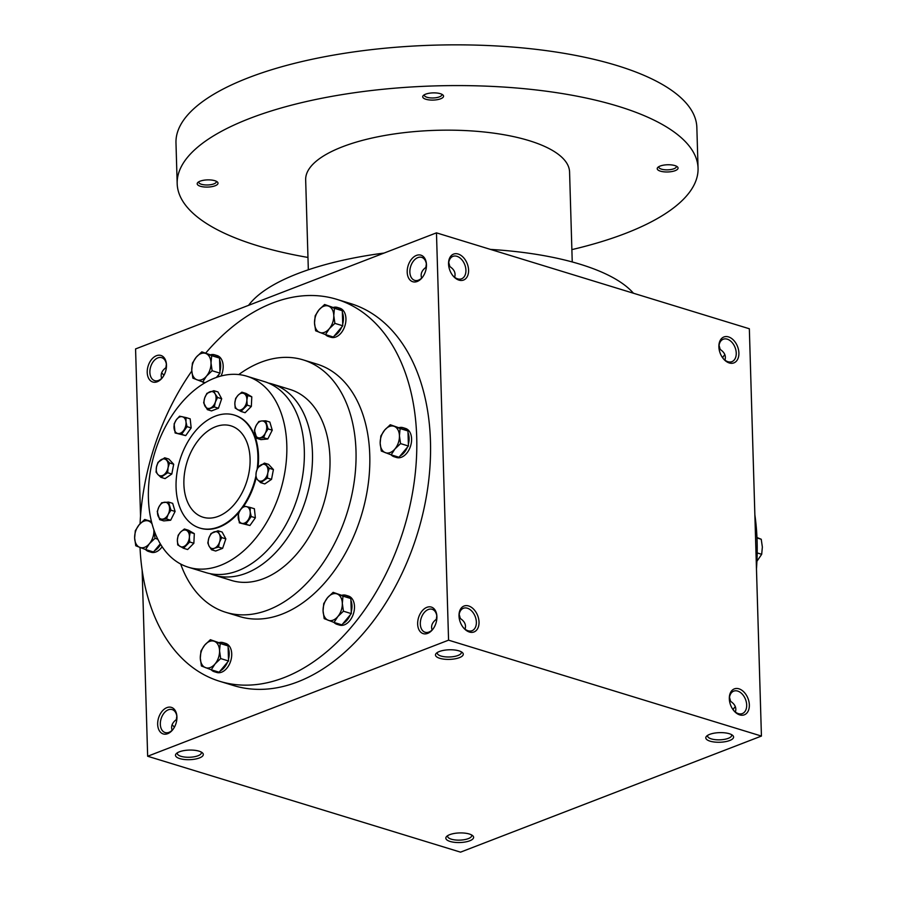 <?xml version="1.0" encoding="UTF-8"?>
<svg xmlns="http://www.w3.org/2000/svg" width="897" height="897" viewBox="0 0 897 897"><rect width="100%" height="100%" fill="white"/><g stroke="black" fill="none" stroke-linecap="round" stroke-linejoin="round"><path stroke-width="1.35" d="M447.838 835.556A12.02 4.149 178.3 0 0 447.648 836.329A12.02 4.149 178.3 0 0 455.228 839.951A12.02 4.149 178.3 0 0 468.312 838.628A12.02 4.149 178.3 0 0 471.676 835.612A12.02 4.149 178.3 0 0 471.441 834.849M162.783 377.155A12.02 7.894 107 0 1 154.688 380.642A12.02 7.894 107 0 1 150.034 369.62A12.02 7.894 107 0 1 157.872 357.881A12.02 7.894 107 0 1 161.729 357.668A12.02 7.894 107 0 1 166.483 365.09M161.673 378.377C160.339 374.385 161.74 370.82 165.889 367.692L166.382 364.204M156.47 355.705A13.892 9.138 107 0 1 166.461 364.574A13.892 9.138 107 0 1 162.48 377.57A13.892 9.138 107 0 1 147.747 376.045A13.892 9.138 107 0 1 156.47 355.705M173.233 729.07A12.02 7.894 107 0 1 165.126 732.557A12.02 7.894 107 0 1 160.485 721.536A12.02 7.894 107 0 1 168.322 709.796A12.02 7.894 107 0 1 172.179 709.583A12.02 7.894 107 0 1 176.933 717.006M166.909 707.621A13.892 9.138 107 0 1 176.911 716.501A13.892 9.138 107 0 1 172.93 729.485A13.892 9.138 107 0 1 158.186 727.96A13.892 9.138 107 0 1 166.909 707.621M722.612 357.768A13.892 9.138 107 0 1 723.767 355.93M722.545 357.668A12.02 7.894 107 0 1 723.475 356.3A12.02 7.894 107 0 1 724.888 354.719M733.062 709.684A13.892 9.138 107 0 1 734.217 707.845M732.995 709.583A12.02 7.894 107 0 1 733.925 708.215A12.02 7.894 107 0 1 735.327 706.634M449.879 266.499L448.702 265.77M448.747 262.518L449.879 266.6C454.319 269.549 455.9 273.103 454.633 277.263M422.767 276.87A12.02 7.894 107 0 1 414.672 280.346A12.02 7.894 107 0 1 410.019 269.324A12.02 7.894 107 0 1 417.856 257.596A12.02 7.894 107 0 1 421.713 257.372A12.02 7.894 107 0 1 426.467 264.794M416.443 255.41A13.892 9.138 107 0 1 426.445 264.29A13.892 9.138 107 0 1 422.465 277.274A13.892 9.138 107 0 1 407.72 275.749A13.892 9.138 107 0 1 416.443 255.41M460.318 618.425L459.141 617.685M459.197 614.434L460.329 618.515C464.758 621.464 466.339 625.018 465.072 629.178M433.206 628.786A12.02 7.894 107 0 1 425.111 632.262A12.02 7.894 107 0 1 420.469 621.24A12.02 7.894 107 0 1 428.295 609.512A12.02 7.894 107 0 1 432.152 609.287A12.02 7.894 107 0 1 436.906 616.71M426.894 607.325A13.892 9.138 107 0 1 436.884 616.205A13.892 9.138 107 0 1 432.903 629.189A13.892 9.138 107 0 1 418.17 627.665A13.892 9.138 107 0 1 426.894 607.325M172.056 724.877A12.02 8.051 -111.1 0 1 174.31 727.108A12.02 8.051 -111.1 0 1 174.399 727.209M172.112 730.293C170.778 726.301 172.179 722.735 176.328 719.607L176.821 716.12M176.888 718.811L176.328 719.607M161.606 372.961A12.02 8.051 -111.1 0 1 163.871 375.193A12.02 8.051 -111.1 0 1 163.949 375.294M166.438 366.895L165.889 367.692M432.096 629.997C430.762 626.005 432.163 622.44 436.312 619.311L436.805 615.824M421.646 278.081C420.312 274.09 421.713 270.524 425.862 267.396L426.355 263.909M729.463 700.546L730.64 701.286M735.394 712.039C736.661 707.879 735.08 704.324 730.64 701.376L729.508 697.294M719.013 348.63L720.19 349.37M724.944 360.123C726.211 355.963 724.63 352.409 720.201 349.46L719.069 345.379M336.846 299.351L350.604 303.567A199.751 131.31 107 0 1 427.88 486.88A199.751 131.31 107 0 1 297.625 681.911A199.751 131.31 107 0 1 233.523 685.532L219.754 681.316A199.751 131.31 -73 0 0 283.856 677.695A199.751 131.31 -73 0 0 414.122 482.653A199.751 131.31 -73 0 0 336.846 299.351A199.751 131.31 -73 0 0 205.727 353.059M147.657 756.249L448.567 640.166L761.43 736.067L460.531 852.15L147.657 756.249L142.141 570.223M140.537 516.111L135.57 348.933L436.469 232.85L448.567 640.166M436.469 232.85L749.343 328.762L761.43 736.067M738.949 688.818A13.892 9.306 68.9 0 0 729.339 699.268A13.892 9.306 68.9 0 0 733.668 710.48A13.892 9.306 68.9 0 0 748.961 708.865A13.892 9.306 68.9 0 0 738.949 688.818M469.4 632.026A13.892 9.306 -111.1 0 1 463.345 627.62A13.892 9.306 -111.1 0 1 459.029 616.407A13.892 9.306 -111.1 0 1 468.38 605.89A13.892 9.306 -111.1 0 1 479.02 621.901A13.892 9.306 -111.1 0 1 469.4 632.026M728.499 336.902A13.892 9.306 68.9 0 0 718.901 347.341A13.892 9.306 68.9 0 0 723.229 358.565A13.892 9.306 68.9 0 0 738.511 356.939A13.892 9.306 68.9 0 0 728.499 336.902M458.961 280.111A13.892 9.306 -111.1 0 1 452.907 275.704A13.892 9.306 -111.1 0 1 448.578 264.48A13.892 9.306 -111.1 0 1 457.941 253.963A13.892 9.306 -111.1 0 1 468.582 269.986A13.892 9.306 -111.1 0 1 458.961 280.111M729.71 740.507A13.892 4.799 178.3 0 0 732.557 735.293A13.892 4.799 178.3 0 0 719.551 732.636A13.892 4.799 178.3 0 0 706.724 736.056A13.892 4.799 178.3 0 0 712.24 741.696A13.892 4.799 178.3 0 0 729.71 740.507M439.362 651.514A13.892 4.799 -1.7 0 1 462.235 652.433A13.892 4.799 -1.7 0 1 449.52 659.385A13.892 4.799 -1.7 0 1 436.413 653.195A13.892 4.799 -1.7 0 1 439.362 651.514M469.725 840.803A13.892 4.799 178.3 0 0 472.573 835.589A13.892 4.799 178.3 0 0 459.567 832.932A13.892 4.799 178.3 0 0 446.751 836.352A13.892 4.799 178.3 0 0 452.256 841.98A13.892 4.799 178.3 0 0 469.725 840.803M179.389 751.809A13.892 4.799 -1.7 0 1 202.262 752.718A13.892 4.799 -1.7 0 1 189.536 759.681A13.892 4.799 -1.7 0 1 176.429 753.491A13.892 4.799 -1.7 0 1 179.389 751.809M756.463 568.889A199.751 131.31 -73 0 0 754.859 514.788M180.667 564.034A132.016 86.785 -73 0 0 225.842 612.326L239.611 616.542A132.016 86.785 -73 0 0 281.972 614.153A132.016 86.785 -73 0 0 368.062 485.266A132.016 86.785 -73 0 0 316.989 364.115L303.22 359.899A132.016 86.785 -73 0 0 238.748 374.576M191.779 371.078A199.751 131.31 -73 0 0 140.067 523.725M140.022 547.473A199.751 131.31 -73 0 0 219.754 681.316M225.842 612.326A132.016 86.785 -73 0 0 268.214 609.938A132.016 86.785 -73 0 0 354.293 481.039A132.016 86.785 -73 0 0 303.22 359.899M257.181 468.94A59.056 38.829 -73 0 0 234.285 415.064A59.056 38.829 -73 0 0 179.86 460.161A59.056 38.829 -73 0 0 199.672 527.997A59.056 38.829 -73 0 0 218.621 526.931A59.056 38.829 -73 0 0 255.802 476.52M218.307 516.336A47.765 31.406 -73 0 0 249.456 469.703A47.765 31.406 -73 0 0 230.978 425.862A47.765 31.406 -73 0 0 186.957 462.336A47.765 31.406 -73 0 0 202.98 517.199A47.765 31.406 -73 0 0 218.307 516.336M448.612 264.929A12.02 8.051 -111.1 0 1 452.94 256.363A12.02 8.051 -111.1 0 1 464.769 264.682A12.02 8.051 -111.1 0 1 461.596 278.788A12.02 8.051 -111.1 0 1 457.605 278.844A12.02 8.051 -111.1 0 1 452.626 275.357M722.948 358.217A12.02 8.051 68.9 0 0 731.907 361.648A12.02 8.051 68.9 0 0 735.91 350.312A12.02 8.051 68.9 0 0 727.254 339.167A12.02 8.051 68.9 0 0 723.262 339.223A12.02 8.051 68.9 0 0 718.923 347.789M459.051 616.844A12.02 8.051 -111.1 0 1 463.39 608.278A12.02 8.051 -111.1 0 1 475.219 616.598A12.02 8.051 -111.1 0 1 472.035 630.703A12.02 8.051 -111.1 0 1 468.043 630.759A12.02 8.051 -111.1 0 1 463.076 627.272M733.398 710.132A12.02 8.051 68.9 0 0 742.357 713.563A12.02 8.051 68.9 0 0 746.349 702.228A12.02 8.051 68.9 0 0 737.693 691.082A12.02 8.051 68.9 0 0 733.701 691.139A12.02 8.051 68.9 0 0 729.373 699.705M201.13 751.989A12.02 4.149 -1.7 0 1 201.354 752.751A12.02 4.149 -1.7 0 1 189.469 757.259A12.02 4.149 -1.7 0 1 177.337 753.469A12.02 4.149 -1.7 0 1 177.516 752.695M461.103 651.704A12.02 4.149 -1.7 0 1 461.338 652.455A12.02 4.149 -1.7 0 1 449.442 656.974A12.02 4.149 -1.7 0 1 437.31 653.173A12.02 4.149 -1.7 0 1 437.501 652.399M436.312 619.311L436.861 618.515M707.811 735.26A12.02 4.149 178.3 0 0 707.632 736.033A12.02 4.149 178.3 0 0 715.212 739.655A12.02 4.149 178.3 0 0 728.297 738.332A12.02 4.149 178.3 0 0 731.649 735.327A12.02 4.149 178.3 0 0 731.425 734.565M425.862 267.396L426.423 266.6M248.57 305.339A199.751 69.035 -1.7 0 1 297.905 273.551A199.751 69.035 -1.7 0 1 384.107 253.055M490.48 249.411A199.751 69.035 -1.7 0 1 633.439 293.229M308.333 269.795L305.664 179.837A132.016 45.624 -1.7 0 1 342.508 146.772A132.016 45.624 -1.7 0 1 486.297 132.229A132.016 45.624 -1.7 0 1 569.573 172.011L572.241 261.958M307.974 257.439A260.556 90.048 -1.7 0 1 177.18 183.65A260.556 90.048 -1.7 0 1 249.904 118.382A260.556 90.048 -1.7 0 1 533.704 89.678A260.556 90.048 -1.7 0 1 698.057 168.199A260.556 90.048 -1.7 0 1 571.882 249.613M425.627 94.174A10.428 3.599 -1.7 0 1 442.782 94.869A10.428 3.599 -1.7 0 1 433.24 100.083A10.428 3.599 -1.7 0 1 423.406 95.441A10.428 3.599 -1.7 0 1 425.627 94.174M200.087 181.183A10.428 3.599 -1.7 0 1 217.242 181.867A10.428 3.599 -1.7 0 1 207.712 187.081A10.428 3.599 -1.7 0 1 197.878 182.45A10.428 3.599 -1.7 0 1 200.087 181.183M660.136 166.057A10.428 3.599 -1.7 0 1 677.291 166.752A10.428 3.599 -1.7 0 1 667.749 171.966A10.428 3.599 -1.7 0 1 657.916 167.324A10.428 3.599 -1.7 0 1 660.136 166.057M177.18 183.65L175.98 142.926A260.556 90.048 -1.7 0 1 248.693 77.647A260.556 90.048 -1.7 0 1 532.493 48.943A260.556 90.048 -1.7 0 1 696.846 127.464L698.057 168.199M676.26 166.113A8.779 3.039 -1.7 0 1 676.372 166.562A8.779 3.039 -1.7 0 1 667.682 169.847A8.779 3.039 -1.7 0 1 658.824 167.077A8.779 3.039 -1.7 0 1 658.903 166.629M216.222 181.239A8.779 3.039 -1.7 0 1 216.323 181.676A8.779 3.039 -1.7 0 1 207.644 184.973A8.779 3.039 -1.7 0 1 198.775 182.203A8.779 3.039 -1.7 0 1 198.865 181.743M441.75 94.23A8.779 3.039 -1.7 0 1 441.862 94.678A8.779 3.039 -1.7 0 1 433.184 97.964A8.779 3.039 -1.7 0 1 424.315 95.194A8.779 3.039 -1.7 0 1 424.404 94.746M380.844 435.987L384.656 430.089L390.251 424.741L394.288 426.378A13.892 9.138 -73 0 0 384.656 430.089A13.892 9.138 -73 0 0 380.171 443.23A13.892 9.138 -73 0 0 385.329 452.66A13.892 9.138 -73 0 0 394.949 448.949A13.892 9.138 -73 0 0 399.434 435.807A13.892 9.138 -73 0 0 394.288 426.378L400.107 428.553L399.434 435.807L400.555 443.6L394.949 448.949L391.148 454.846L381.292 451.034L380.171 443.23L380.844 435.987M391.148 454.846L399.008 457.257L408.415 446.011L408.37 444.262L407.967 430.964L390.251 424.741M391.07 454.813A15.204 9.99 -73 0 0 394.108 456.73L396.609 457.504A15.204 9.99 -73 0 0 401.486 457.223A15.204 9.99 -73 0 0 411.398 442.389A15.204 9.99 -73 0 0 405.522 428.441L403.022 427.667A15.204 9.99 -73 0 0 399.266 427.6M408.415 446.011L400.555 443.6M407.967 430.964L400.107 428.553M394.108 456.73A15.204 9.99 -73 0 0 397.696 456.853M406.823 430.515A15.204 9.99 -73 0 0 403.022 427.667M408.37 444.262A15.204 9.99 -73 0 0 408.023 432.713M400.107 455.945A15.204 9.99 -73 0 0 407.328 447.323M315.195 315.744L318.996 309.846L324.602 304.498L328.627 306.135A13.892 9.138 -73 0 0 318.996 309.846A13.892 9.138 -73 0 0 314.522 322.998A13.892 9.138 -73 0 0 319.668 332.428A13.892 9.138 -73 0 0 329.3 328.706A13.892 9.138 -73 0 0 333.774 315.565A13.892 9.138 -73 0 0 328.627 306.135L334.446 308.31L333.774 315.565L334.895 323.368L329.3 328.706L325.488 334.603L315.643 330.791L314.522 322.998L315.195 315.744M325.488 334.603L333.359 337.014L342.766 325.779L342.318 310.721L324.602 304.498M325.42 334.581A15.204 9.99 -73 0 0 328.459 336.498L330.959 337.261A15.204 9.99 -73 0 0 335.837 336.992A15.204 9.99 -73 0 0 345.749 322.146A15.204 9.99 -73 0 0 339.862 308.198L337.362 307.436A15.204 9.99 -73 0 0 333.606 307.357M342.766 325.779L334.895 323.368M342.318 310.721L334.446 308.31M328.459 336.498A15.204 9.99 -73 0 0 332.036 336.61M341.174 310.284A15.204 9.99 -73 0 0 337.362 307.436M342.71 324.03A15.204 9.99 -73 0 0 342.362 312.481M334.446 335.713A15.204 9.99 -73 0 0 341.667 327.08M192.429 363.106L196.23 357.208L201.825 351.859L205.862 353.496A13.892 9.138 -73 0 0 196.23 357.208A13.892 9.138 -73 0 0 191.756 370.36A13.892 9.138 -73 0 0 196.903 379.79A13.892 9.138 -73 0 0 206.534 376.067A13.892 9.138 -73 0 0 211.008 362.926A13.892 9.138 -73 0 0 205.862 353.496L211.681 355.672L211.008 362.926L212.129 370.73L206.534 376.067L202.722 381.965L192.866 378.153L191.756 370.36L192.429 363.106M216.368 377.469L219.989 373.141L219.552 358.082L201.825 351.859M221.043 376.034A15.204 9.99 -73 0 0 217.096 355.56L214.596 354.797A15.204 9.99 -73 0 0 210.84 354.719M219.989 373.141L212.129 370.73M219.552 358.082L211.681 355.672M205.155 382.705L202.722 381.965M202.655 381.943A15.204 9.99 -73 0 0 204.269 383.232M218.397 357.645A15.204 9.99 -73 0 0 214.596 354.797M219.944 371.38A15.204 9.99 -73 0 0 219.597 359.832M217.59 377.054A15.204 9.99 -73 0 0 218.902 374.441M157.749 539.164L155.013 538.323L149.418 543.672L145.606 549.558L135.761 545.757L134.64 537.953L135.312 530.699L139.125 524.812L144.72 519.464L148.745 521.09A13.892 9.138 -73 0 0 139.125 524.812A13.892 9.138 -73 0 0 134.64 537.953A13.892 9.138 -73 0 0 139.786 547.383A13.892 9.138 -73 0 0 149.418 543.672A13.892 9.138 -73 0 0 153.903 530.519A13.892 9.138 -73 0 0 153.869 529.869M151.414 521.516L144.72 519.464M152.008 523.837A13.892 9.138 -73 0 0 148.745 521.09L151.571 522.166M145.538 549.536A15.204 9.99 -73 0 0 148.577 551.453L151.077 552.227A15.204 9.99 -73 0 0 155.955 551.947A15.204 9.99 -73 0 0 162.122 546.755M145.606 549.558L153.477 551.98L160.283 543.84M155.013 538.323L153.903 530.519M148.577 551.453A15.204 9.99 -73 0 0 152.154 551.577M154.564 550.668A15.204 9.99 -73 0 0 160.619 544.401M200.962 650.942L204.774 645.044L210.369 639.707L214.405 641.333A13.892 9.138 -73 0 0 204.774 645.044A13.892 9.138 -73 0 0 200.3 658.196A13.892 9.138 -73 0 0 205.447 667.626A13.892 9.138 -73 0 0 215.078 663.903A13.892 9.138 -73 0 0 219.552 650.762A13.892 9.138 -73 0 0 214.405 641.333L220.225 643.508L219.552 650.762L220.673 658.566L215.078 663.903L211.266 669.801L201.41 665.989L200.3 658.196L200.962 650.942M211.266 669.801L219.126 672.212L228.533 660.977L228.488 659.228L228.085 645.918L210.369 639.707M211.187 669.779A15.204 9.99 -73 0 0 214.226 671.696L216.738 672.458A15.204 9.99 -73 0 0 221.615 672.189A15.204 9.99 -73 0 0 231.527 657.344A15.204 9.99 -73 0 0 225.64 643.396L223.14 642.633A15.204 9.99 -73 0 0 219.384 642.555M228.533 660.977L220.673 658.566M228.085 645.918L220.225 643.508M214.226 671.696A15.204 9.99 -73 0 0 217.814 671.808M226.941 645.481A15.204 9.99 -73 0 0 223.14 642.633M228.488 659.228A15.204 9.99 -73 0 0 228.141 647.679M220.225 670.911A15.204 9.99 -73 0 0 227.446 662.278M323.739 603.58L327.54 597.682L333.135 592.345L337.171 593.971A13.892 9.138 -73 0 0 327.54 597.682A13.892 9.138 -73 0 0 323.066 610.835A13.892 9.138 -73 0 0 328.212 620.264A13.892 9.138 -73 0 0 337.844 616.542A13.892 9.138 -73 0 0 342.318 603.401A13.892 9.138 -73 0 0 337.171 593.971L342.99 596.146L342.318 603.401L343.439 611.205L337.844 616.542L334.032 622.44L324.176 618.627L323.066 610.835L323.739 603.58M334.032 622.44L341.903 624.85L351.31 613.615L350.862 598.557L333.135 592.345M333.964 622.417A15.204 9.99 -73 0 0 337.003 624.334L339.503 625.097A15.204 9.99 -73 0 0 344.381 624.828A15.204 9.99 -73 0 0 354.293 609.982A15.204 9.99 -73 0 0 348.406 596.034L345.906 595.272A15.204 9.99 -73 0 0 342.149 595.193M351.31 613.615L343.439 611.205M350.862 598.557L342.99 596.146M337.003 624.334A15.204 9.99 -73 0 0 340.58 624.447M349.718 598.12A15.204 9.99 -73 0 0 345.906 595.272M351.254 611.866A15.204 9.99 -73 0 0 350.906 600.317M342.99 623.55A15.204 9.99 -73 0 0 350.211 614.916M756.99 537.953L761.239 539.254L756.978 537.527M756.933 561.275L761.688 554.301L762.36 547.047L761.239 539.254M757.191 552.922L761.688 554.301M254.4 430.246L256.071 425.683L258.852 421.467L261.722 420.962A8.69 5.707 -73 0 0 256.071 425.683A8.69 5.707 -73 0 0 255.051 434.137A8.69 5.707 -73 0 0 259.693 437.859A8.69 5.707 -73 0 0 265.333 433.139A8.69 5.707 -73 0 0 266.353 424.685A8.69 5.707 -73 0 0 261.722 420.962L265.703 420.794L268.113 428.912L265.333 433.139L263.673 437.702L256.822 438.364L254.4 430.246M161.684 502.735L168.546 502.073L170.957 510.191L168.176 514.407L166.517 518.971L159.655 519.643L157.244 511.525L158.904 506.962L161.684 502.735M159.655 519.643L163.792 520.91L170.654 520.238L175.094 511.458L172.684 503.34L168.546 502.073M164.555 502.23A8.69 5.707 -73 0 0 158.904 506.962A8.69 5.707 -73 0 0 157.894 515.405A8.69 5.707 -73 0 0 162.525 519.139A8.69 5.707 -73 0 0 168.176 514.407A8.69 5.707 -73 0 0 169.197 505.953A8.69 5.707 -73 0 0 164.555 502.23M170.654 520.238L166.517 518.971M175.094 511.458L170.957 510.191M264.424 463.099L269.291 468.301L267.788 473.011L267.407 478.079L260.668 482.653L257.674 479.884L255.802 477.451L256.194 472.394L257.686 467.685L264.424 463.099L268.562 464.366L273.417 469.568L269.291 468.301M266.297 465.532A8.69 5.707 -73 0 0 260.5 465.218A8.69 5.707 -73 0 0 256.194 472.394A8.69 5.707 -73 0 0 257.674 479.884A8.69 5.707 -73 0 0 263.471 480.187A8.69 5.707 -73 0 0 267.788 473.011A8.69 5.707 -73 0 0 266.297 465.532M267.407 478.079L271.533 479.346L264.794 483.92L260.668 482.653M184.39 528.995L190.175 532.358L189.39 537A8.69 5.707 -73 0 0 186.722 530.508A8.69 5.707 -73 0 0 180.712 531.966L184.39 528.995L188.527 530.262L194.313 533.625L190.175 532.358M189.727 541.99L183.493 548.269L177.707 544.905L177.371 539.916L178.155 535.274L180.712 531.966A8.69 5.707 -73 0 0 177.371 539.916A8.69 5.707 -73 0 0 180.039 546.419A8.69 5.707 -73 0 0 186.049 544.961A8.69 5.707 -73 0 0 189.39 537L189.727 541.99L193.864 543.257L194.313 533.625M193.864 543.257L187.63 549.536L183.493 548.269M243.782 506.087L250.241 507.467L250.185 511.828A8.69 5.707 -73 0 0 246.451 506.603A8.69 5.707 -73 0 0 240.497 509.765L243.782 506.087M255.376 517.804L251.25 516.537L245.789 524.229L239.331 522.861L249.927 525.496L255.376 517.804L254.378 508.734L250.241 507.467M249.927 525.496L245.789 524.229M239.331 522.861L238.322 513.779L240.497 509.765A8.69 5.707 -73 0 0 238.266 518.152A8.69 5.707 -73 0 0 241.999 523.377A8.69 5.707 -73 0 0 247.953 520.215A8.69 5.707 -73 0 0 250.185 511.828L251.25 516.537M211.042 533.468L217.993 530.789L219.294 534.018A8.69 5.707 -73 0 0 213.957 531.955A8.69 5.707 -73 0 0 208.866 538.043L211.042 533.468M211.524 549.76L209.113 546.183A8.69 5.707 -73 0 0 214.439 548.246L211.524 549.76L215.661 551.027L222.613 548.347L225.842 538.862L222.131 532.056L217.993 530.789M225.842 538.862L221.705 537.595L219.53 542.169L218.476 547.08L222.613 548.347M221.705 537.595L219.294 534.018A8.69 5.707 -73 0 1 219.53 542.169A8.69 5.707 -73 0 1 214.439 548.246L218.476 547.08M209.113 546.183L207.812 542.954L208.866 538.043A8.69 5.707 -73 0 0 209.113 546.183M271.533 479.346L273.417 469.568M219.843 404.132A7.468 4.911 -73 0 0 220.326 402.731M221.682 398.75L217.971 391.944L213.834 390.677L215.134 393.906A8.69 5.707 -73 0 0 209.797 391.843A8.69 5.707 -73 0 0 204.707 397.92A8.69 5.707 -73 0 0 204.953 406.072A8.69 5.707 -73 0 0 210.29 408.135A8.69 5.707 -73 0 0 215.381 402.047A8.69 5.707 -73 0 0 215.134 393.906L217.556 397.483L215.381 402.047L214.316 406.969L218.453 408.236L221.682 398.75L217.556 397.483M218.453 408.236L211.501 410.916L207.364 409.649L203.653 402.843L204.707 397.92L206.882 393.357L213.834 390.677M207.364 409.649L214.316 406.969M179.579 416.197L186.038 417.576L185.982 421.938A8.69 5.707 -73 0 0 182.248 416.713A8.69 5.707 -73 0 0 176.283 419.874L179.579 416.197M191.173 427.914L187.036 426.647L181.586 434.35L175.117 432.971L185.713 435.617L191.173 427.914L190.175 418.843L186.038 417.576M185.713 435.617L181.586 434.35M175.117 432.971L174.119 423.9L176.283 419.874A8.69 5.707 -73 0 0 174.063 428.261A8.69 5.707 -73 0 0 177.797 433.486A8.69 5.707 -73 0 0 183.75 430.325A8.69 5.707 -73 0 0 185.982 421.938L187.036 426.647M241.865 392.168L247.65 395.532L246.877 400.174A8.69 5.707 -73 0 0 244.208 393.682A8.69 5.707 -73 0 0 238.187 395.14L241.865 392.168L246.002 393.435L251.788 396.799L247.65 395.532M247.202 405.164L240.968 411.443L235.182 408.079L234.846 403.089L235.631 398.447L238.187 395.14A8.69 5.707 -73 0 0 234.846 403.089A8.69 5.707 -73 0 0 237.514 409.593A8.69 5.707 -73 0 0 243.536 408.135A8.69 5.707 -73 0 0 246.877 400.174L247.202 405.164L251.339 406.431L251.788 396.799M251.339 406.431L245.105 412.71L240.968 411.443M164.7 457.784L169.555 462.975L168.053 467.696L167.672 472.753L160.933 477.327L157.95 474.558L156.078 472.136L156.459 467.079L157.962 462.359L164.7 457.784L168.838 459.051L173.693 464.242L169.555 462.975M166.573 460.206A8.69 5.707 -73 0 0 160.765 459.903A8.69 5.707 -73 0 0 156.459 467.079A8.69 5.707 -73 0 0 157.95 474.558A8.69 5.707 -73 0 0 163.747 474.872A8.69 5.707 -73 0 0 168.053 467.696A8.69 5.707 -73 0 0 166.573 460.206M167.672 472.753L171.809 474.02L165.07 478.594L160.933 477.327M256.822 438.364L260.949 439.631L267.811 438.969L272.251 430.179L269.84 422.061L265.703 420.794M267.811 438.969L263.673 437.702M272.251 430.179L268.113 428.912M220.382 565.413A99.881 65.66 -73 0 0 285.515 467.886A99.881 65.66 -73 0 0 246.877 376.235A99.881 65.66 -73 0 0 154.833 452.48A99.881 65.66 -73 0 0 188.336 567.218A99.881 65.66 -73 0 0 220.382 565.413M172.605 469.893A7.468 4.911 -73 0 0 172.818 468.772M224.003 544.255A7.468 4.911 -73 0 0 224.485 542.842M272.329 475.208A7.468 4.911 -73 0 0 272.553 474.087M199.672 527.997L200.3 528.187A59.056 38.829 -73 0 0 219.249 527.122A59.056 38.829 -73 0 0 238.871 512.535M243.805 506.087A59.056 38.829 -73 0 0 256.127 477.966M258.033 467.303A59.056 38.829 -73 0 0 234.913 415.266L234.285 415.064M209.976 573.632A99.881 65.66 -73 0 0 213.991 575.078L231.504 580.449A99.881 65.66 -73 0 0 263.561 578.643A99.881 65.66 -73 0 0 328.683 481.128A99.881 65.66 -73 0 0 290.056 389.466L272.531 384.095A99.881 65.66 -73 0 0 268.405 383.053M213.991 575.078A99.881 65.66 -73 0 0 246.036 573.273A99.881 65.66 -73 0 0 311.169 475.758A99.881 65.66 -73 0 0 272.531 384.095M171.809 474.02L173.693 464.242M188.336 567.218L205.85 572.589A99.881 65.66 -73 0 0 237.907 570.784A99.881 65.66 -73 0 0 303.029 473.257A99.881 65.66 -73 0 0 264.391 381.606L246.877 376.235"/></g></svg>

